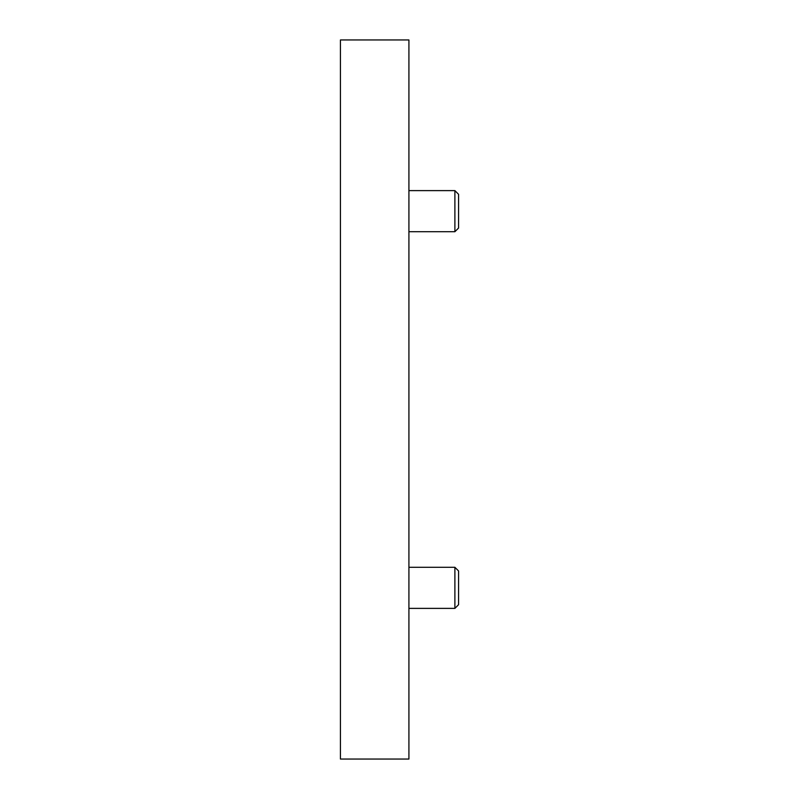 <?xml version="1.0" encoding="UTF-8"?>
<svg xmlns="http://www.w3.org/2000/svg" width="799" height="799" viewBox="0 0 799 799"><rect width="100%" height="100%" fill="white"/><g stroke="black" fill="none" stroke-linecap="round" stroke-linejoin="round"><path stroke-width="1.2" d="M408.918 759.05L340.434 759.05L340.434 39.95L408.918 39.95L408.918 759.05M408.918 567.29L454.891 567.29L454.891 608.379L408.918 608.379M454.891 567.29L458.566 570.965L458.566 604.703L454.891 608.379M408.918 190.621L454.891 190.621L454.891 231.71L408.918 231.71M454.891 190.621L458.566 194.297L458.566 228.035L454.891 231.71"/></g></svg>
